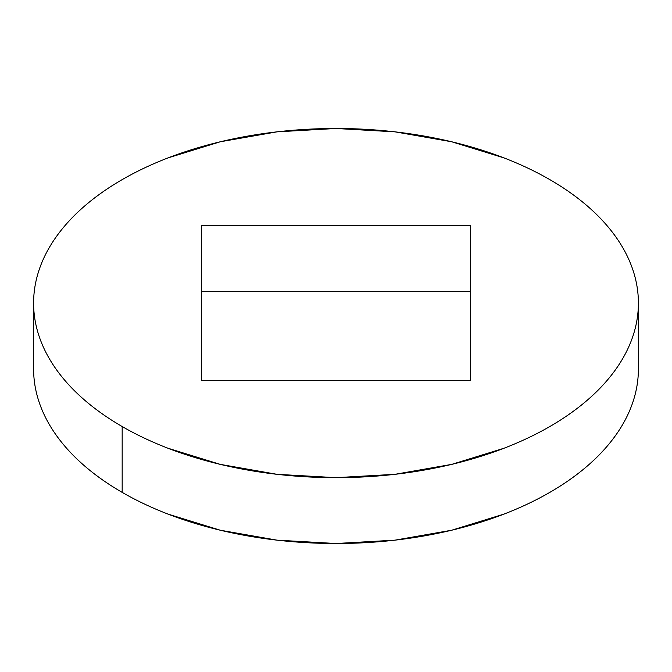 <?xml version="1.0" encoding="UTF-8"?>
<svg xmlns="http://www.w3.org/2000/svg" width="672" height="672" viewBox="0 0 672 672"><rect width="100%" height="100%" fill="white"/><g stroke="black" fill="none" stroke-linecap="round" stroke-linejoin="round"><path stroke-width="1.01" d="M122.17 426.535L122.17 492.374A302.4 174.586 0 0 0 451.727 530.216A302.4 174.586 0 0 0 638.4 368.92C638.4 380.386 636.46 391.742 632.587 402.982C628.715 414.229 622.978 425.141 615.384 435.733C607.782 446.326 598.466 456.389 587.437 465.914C576.408 475.448 563.867 484.268 549.83 492.374C535.786 500.48 520.514 507.721 504.008 514.088L451.727 530.216L394.993 540.154L336 543.514L277.007 540.154L220.273 530.216L167.992 514.088C151.486 507.721 136.214 500.48 122.17 492.374L122.17 426.535A302.4 174.586 180 0 1 33.6 303.08A302.4 174.586 180 0 1 220.273 141.784A302.4 174.586 180 0 1 549.83 179.626A302.4 174.586 180 0 1 638.4 303.08A302.4 174.586 180 0 1 451.727 464.377A302.4 174.586 180 0 1 122.17 426.535C136.214 434.641 151.486 441.874 167.992 448.241L220.273 464.377L277.007 474.314L336 477.666L394.993 474.314L451.727 464.377L504.008 448.241C520.514 441.874 535.786 434.641 549.83 426.535C563.867 418.429 576.408 409.609 587.437 400.075C598.466 390.541 607.782 380.478 615.384 369.894C622.978 359.302 628.715 348.382 632.587 337.142C636.46 325.895 638.4 314.546 638.4 303.08C638.4 291.614 636.46 280.258 632.587 269.018C628.715 257.771 622.978 246.859 615.384 236.267C607.782 225.674 598.466 215.611 587.437 206.086C576.408 196.552 563.867 187.732 549.83 179.626C535.786 171.52 520.514 164.279 504.008 157.912L451.727 141.784L394.993 131.846L336 128.486L277.007 131.846L220.273 141.784L167.992 157.912C151.486 164.279 136.214 171.52 122.17 179.626C108.133 187.732 95.592 196.552 84.563 206.086C73.534 215.611 64.218 225.674 56.616 236.267C49.022 246.859 43.285 257.771 39.413 269.018C35.54 280.258 33.6 291.614 33.6 303.08C33.6 314.546 35.54 325.895 39.413 337.142C43.285 348.382 49.022 359.302 56.616 369.894C64.218 380.478 73.534 390.541 84.563 400.075C95.592 409.609 108.133 418.429 122.17 426.535M33.6 368.92A302.4 174.586 0 0 0 122.17 492.374C108.133 484.268 95.592 475.448 84.563 465.914C73.534 456.389 64.218 446.326 56.616 435.733C49.022 425.141 43.285 414.229 39.413 402.982C35.54 391.742 33.6 380.386 33.6 368.92L33.6 303.08M201.6 291.329L470.4 291.329L201.6 291.329M470.4 380.671L201.6 380.671L201.6 225.481L470.4 225.481L470.4 380.671L201.6 380.671L201.6 225.481L470.4 225.481L470.4 380.671M638.4 303.08L638.4 368.92"/></g></svg>
